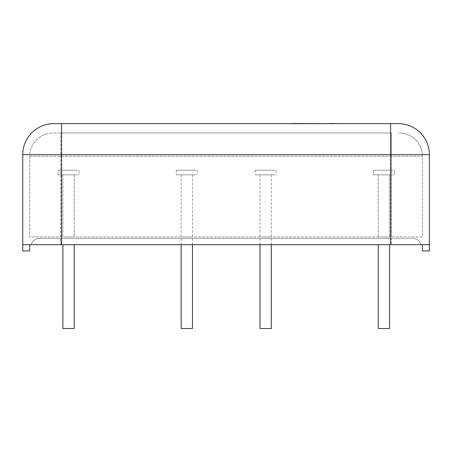<?xml version="1.0" encoding="UTF-8"?>
<svg xmlns="http://www.w3.org/2000/svg" width="452" height="452" viewBox="0 0 452 452"><rect width="100%" height="100%" fill="white"/><g stroke="black" fill="none" stroke-linecap="round" stroke-linejoin="round"><path stroke-width="0.34" stroke-dasharray="2.26 1.69" d="M38.895 238.492L60.783 238.492L38.895 238.492A7.763 7.763 0 0 0 31.29 244.701L420.863 244.701L31.29 244.701A7.763 7.763 0 0 1 38.895 238.492A7.763 7.763 0 0 0 31.29 244.701M391.375 238.492L60.783 238.492L413.258 238.492L391.375 238.492L391.375 244.701L391.375 238.492M63.636 238.492L74.207 238.492L63.636 238.492M181.902 238.492L192.473 238.492L181.902 238.492M379.019 238.492L389.59 238.492L379.019 238.492M260.748 238.492L271.319 238.492L260.748 238.492M61.557 123.639L390.596 123.639L390.596 244.701L429.4 244.701L422.417 244.701L429.4 244.701L422.417 244.701L429.4 244.701L429.4 154.68L61.557 154.68L61.557 123.639L53.799 123.639A31.041 31.041 0 0 0 22.753 154.68L22.753 250.911L29.742 250.911L22.753 250.911L22.753 244.701L22.753 250.911L29.742 250.911L29.742 244.701L22.753 244.701L29.742 244.701L22.753 244.701L29.742 244.701L29.742 250.911L29.742 244.701M22.753 154.957L22.753 232.56M156.669 123.639L338.893 123.486M309.36 123.639L318.253 123.639L309.36 123.486M246.498 123.639L236.808 123.486L246.498 123.486M299.241 123.639L292.145 123.639L299.241 123.486M336.61 123.639L329.514 123.639L336.61 123.486M390.596 123.639L398.359 123.639A31.041 31.041 0 0 1 429.4 154.68M294.45 123.639L283.743 123.639L294.45 123.486M337.13 123.639L292.63 123.639L337.13 123.486M247.82 123.639L236.808 123.639L247.82 123.486M274.404 123.639L264.064 123.639L274.404 123.486M292.145 123.639L301.529 123.639L292.145 123.486M324.943 123.639L315.287 123.486L324.943 123.639M329.514 123.639L338.893 123.639L329.514 123.486M307.174 123.639L313.377 123.639L307.174 123.486M287.579 123.639L277.918 123.639L287.579 123.639M253.64 123.639L262.465 123.639L253.64 123.486M225.011 123.639L234.978 123.639L225.011 123.486M285.172 123.639L276.279 123.639L285.172 123.639M215.039 123.639L156.669 123.486M277.426 123.639L266.578 123.639L277.426 123.486M71.111 123.639L100.971 123.639L71.111 123.639M390.596 244.701L22.753 244.701M413.258 238.492A7.763 7.763 0 0 1 420.863 244.701A7.763 7.763 0 0 0 413.258 238.492A7.763 7.763 0 0 1 420.863 244.701M429.4 244.701L429.4 250.911L429.4 244.701L429.4 250.911L422.417 250.911L429.4 250.911L422.417 250.911L422.417 244.701M73.45 328.514L62.879 328.514L73.45 328.514M192.473 328.514L181.145 328.514M389.59 244.701L389.59 328.514L378.256 328.514L389.59 328.514L378.256 328.514L378.256 244.701M271.319 328.514L259.99 328.514M74.207 244.701L74.207 328.514L62.879 328.514L62.879 244.701M262.465 123.486L251.962 123.486L262.465 123.639M313.377 123.486L302.783 123.486L313.377 123.639M234.978 123.639L225.152 123.486L234.978 123.486M117.158 123.639L215.039 123.486M69.93 123.628L100.971 123.628M77.614 170.201L58.065 170.201L77.614 170.201M73.45 174.856L62.879 174.856L73.45 174.856M77.614 174.856L58.065 174.856L77.614 174.856M63.636 236.944L74.207 236.944L63.636 236.944M274.731 170.201L255.177 170.201L274.731 170.201M270.562 174.856L259.99 174.856L270.562 174.856M274.731 174.856L255.177 174.856L274.731 174.856M260.748 236.944L271.319 236.944L260.748 236.944M392.997 170.201L373.448 170.201L392.997 170.201M388.827 174.856L378.256 174.856L388.827 174.856M392.997 174.856L373.448 174.856L392.997 174.856M379.019 236.944L389.59 236.944L379.019 236.944M195.885 170.201L176.331 170.201L195.885 170.201M191.716 174.856L181.145 174.856L191.716 174.856M195.885 174.856L176.331 174.856L195.885 174.856M181.902 236.944L192.473 236.944L181.902 236.944M391.375 132.95L60.783 132.95L391.375 132.95L391.375 156.234L29.742 156.234A23.284 23.284 0 0 1 53.02 132.95L60.783 132.95L53.02 132.95A23.284 23.284 0 0 0 29.742 156.234L422.417 156.234L391.375 156.234L391.375 132.95M29.742 156.234L29.742 236.944L422.417 236.944L422.417 156.234A23.284 23.284 0 0 0 399.133 132.95A23.284 23.284 0 0 1 422.417 156.234L422.417 236.944L29.742 236.944L29.742 156.234A23.284 23.284 0 0 1 53.02 132.95M60.783 244.701L60.783 238.492L60.783 244.701M61.557 244.701L61.557 154.68L22.753 154.68M391.375 236.944L391.375 156.234L391.375 236.944M60.783 236.944L60.783 132.95L60.783 236.944M399.133 132.95A23.284 23.284 0 0 1 422.417 156.234M181.145 238.492L181.145 244.701M192.473 238.492L192.473 244.701M259.99 238.492L259.99 244.701M271.319 238.492L271.319 244.701M58.065 170.201L58.065 174.856L58.065 170.201M79.021 170.201L79.021 174.856L79.021 170.201M62.879 174.856L62.879 236.944L62.879 174.856M74.207 174.856L74.207 236.944L74.207 174.856M255.177 170.201L255.177 174.856M276.132 170.201L276.132 174.856M259.99 174.856L259.99 236.944M271.319 174.856L271.319 236.944M373.448 170.201L373.448 174.856L373.448 170.201M394.398 170.201L394.398 174.856L394.398 170.201M378.256 174.856L378.256 236.944L378.256 174.856M389.59 174.856L389.59 236.944L389.59 174.856M176.331 170.201L176.331 174.856M197.287 170.201L197.287 174.856M181.145 174.856L181.145 236.944M192.473 174.856L192.473 236.944"/><path stroke-width="0.68" d="M53.799 123.639A31.041 31.041 0 0 0 22.753 154.68L429.4 154.68A31.041 31.041 0 0 0 398.359 123.639L53.799 123.639A31.041 31.041 0 0 0 22.753 154.68L22.753 250.911L29.742 250.911L29.742 244.701M22.753 244.701L429.4 244.701L429.4 250.911L422.417 250.911L422.417 244.701M398.359 123.639A31.041 31.041 0 0 1 429.4 154.68L429.4 244.701M181.145 244.701L181.145 328.514L192.473 328.514L192.473 244.701M378.256 244.701L378.256 328.514L389.59 328.514L389.59 244.701M259.99 244.701L259.99 328.514L271.319 328.514L271.319 244.701M62.879 244.701L62.879 328.514L74.207 328.514L74.207 244.701M292.145 123.639L117.158 123.639M329.514 123.639L292.145 123.486M338.893 123.639L329.514 123.486M100.971 123.639L69.93 123.639M22.753 154.957L22.753 232.56M61.557 123.639L61.557 244.701M390.596 123.639L390.596 244.701"/></g></svg>
